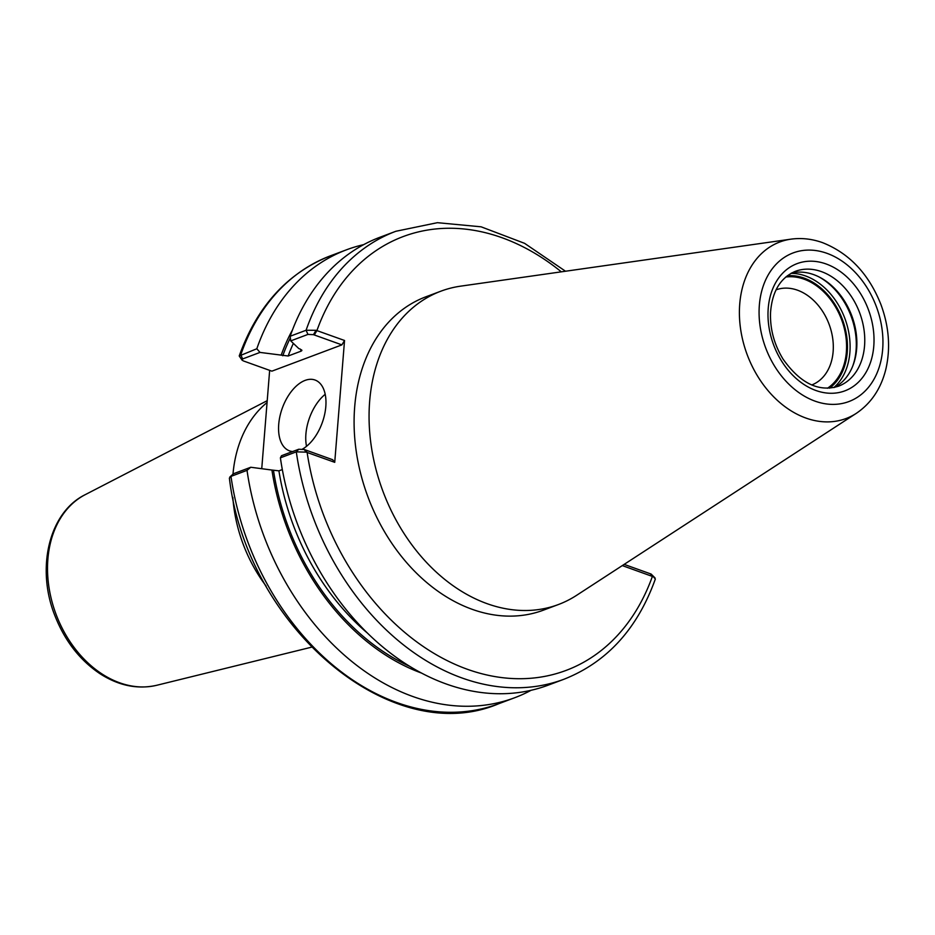 <?xml version="1.0" encoding="UTF-8"?>
<svg xmlns="http://www.w3.org/2000/svg" width="935" height="935" viewBox="0 0 935 935"><rect width="100%" height="100%" fill="white"/><g stroke="black" fill="none" stroke-linecap="round" stroke-linejoin="round"><path stroke-width="1.4" d="M233.002 473.975A127.99 95.241 -110.6 0 1 267.071 402.517M266.124 586.081A127.99 95.241 -110.6 0 1 232.838 497.408M261.742 468.704L269.654 370.365M655.049 577.947L651.146 574.067L655.341 579.045C637.436 628.799 606.99 662.19 564.004 679.231A239.231 178.024 -110.6 0 1 296.301 451.862L306.236 452.143L334.73 462.334L344.536 340.48L316.042 330.289L306.084 330.265L290.177 336.238A239.231 178.024 -110.6 0 1 379.972 237.245L395.879 231.272A239.231 178.024 -110.6 0 0 306.084 330.265L307.954 334.414L313.447 334.66L316.042 330.289M651.146 574.067L624.159 564.378M622.301 565.593L653.168 576.708M564.004 679.231L548.097 685.191A239.231 178.024 -110.6 0 1 280.395 457.834L296.301 451.862L298.721 449.256L281.493 455.719L280.395 457.834M856.308 413.34L576.579 595.338A167.33 124.519 -110.6 0 1 558.429 604.524L543.445 610.146A167.33 124.519 -110.6 0 1 410.933 567.416A167.33 124.519 -110.6 0 1 354.692 406.818A167.33 124.519 -110.6 0 1 425.846 296.816L440.829 291.206A167.33 124.519 -110.6 0 1 460.546 286.168L790.928 239.161C801.505 237.724 812.071 238.892 822.625 242.679C849.366 253.35 868.779 273.943 880.887 304.459C889.045 326.502 890.693 348.065 885.854 369.185C881.086 388.492 871.233 403.219 856.308 413.34A94.271 70.148 -110.6 0 1 776.506 399.572A94.271 70.148 -110.6 0 1 739.737 303.968A94.271 70.148 -110.6 0 1 790.928 239.161M313.447 334.66L341.894 344.875L271.875 371.16L243.427 360.945L242.036 360.115L242.644 358.935L260 352.413L288.167 356.001L301.117 351.139L300.416 349.152L298.814 348.58L290.738 340.878L307.954 334.414M290.177 336.238L290.738 340.878M229.402 478.171L230.98 476.382L247.027 470.352L250.767 467.255L233.399 473.776L229.8 477.072M530.998 690.334A239.231 178.024 -110.6 0 1 514.741 697.72A239.231 178.024 -110.6 0 1 247.027 470.352M421.182 672.943A217.493 161.848 -110.6 0 1 271.921 470.048L250.767 467.255M260 352.413L256.821 348.755A239.231 178.024 -110.6 0 1 346.604 249.762A239.231 178.024 -110.6 0 1 363.715 244.631M281.154 355.207A217.493 161.848 -110.6 0 1 292.456 329.973M256.821 348.755L239.22 355.966L242.036 360.115M344.536 340.48L341.894 344.875M306.236 452.143L304.202 449.501L305.044 449.793L332.661 459.716L334.73 462.334M304.202 449.501L298.721 449.256M325.193 394.313A37.645 21.26 -70.2 0 0 305.909 434.039A37.645 21.26 -70.2 0 0 306.528 446.311M292.643 451.535A37.645 21.26 109.8 0 1 289.546 450.869A37.645 21.26 109.8 0 1 278.724 424.268A37.645 21.26 109.8 0 1 314.99 380.007A37.645 21.26 109.8 0 1 325.812 406.596A37.645 21.26 109.8 0 1 302.473 449.08M282.312 469.569L278.922 470.843L271.921 470.048M301.608 349.807A211.754 157.571 -110.6 0 0 301.117 351.139L301.888 350.543M776.05 289.85A50.794 37.797 -110.6 0 1 816.162 303.01A50.794 37.797 -110.6 0 1 833.132 351.654A50.794 37.797 -110.6 0 1 811.744 384.963M785.727 277.04A60.237 44.822 -110.6 0 1 846.362 352.074A60.237 44.822 -110.6 0 1 827.463 388.247M819.13 276.994A63.241 47.066 -110.6 0 1 856.086 350.146A63.241 47.066 -110.6 0 1 852.662 366.298M791.571 273.032A61.359 45.663 -110.6 0 1 819.983 277.426A61.359 45.663 -110.6 0 1 856.659 348.849A61.359 45.663 -110.6 0 1 853 365.41A61.359 45.663 -110.6 0 1 834.499 387.417M558.429 604.524A167.33 124.519 -110.6 0 1 425.916 561.795A167.33 124.519 -110.6 0 1 369.664 401.197A167.33 124.519 -110.6 0 1 440.829 291.206M311.378 647.219L156.776 685.273A102.184 76.039 -110.6 0 1 47.884 559.13A102.184 76.039 -110.6 0 1 85.237 494.662L267.211 400.671M305.044 449.793L307.112 452.423A231.705 172.414 -110.6 0 0 467.29 669.25A231.705 172.414 -110.6 0 0 652.385 576.392L650.316 573.774M314.277 334.964L316.918 330.569A231.705 172.414 -110.6 0 1 561.304 271.84M514.741 697.72L498.694 703.739A239.231 178.024 -110.6 0 1 230.98 476.382L233.399 473.776M242.644 358.935L240.774 354.786A239.231 178.024 -110.6 0 1 330.558 255.781L346.604 249.762M288.167 356.001A211.754 157.571 -110.6 0 1 293.356 343.39M367.011 632.726A211.754 157.571 -110.6 0 1 278.922 470.843M282.756 355.779A215.518 160.376 -110.6 0 1 290.364 337.839M409.355 666.176A215.518 160.376 -110.6 0 1 273.523 470.621M787.34 275.755A61.359 45.663 -110.6 0 1 804.182 278.139A61.359 45.663 -110.6 0 1 845.462 329.623A61.359 45.663 -110.6 0 1 829.532 388.165M790.987 273.359A63.241 47.066 -110.6 0 1 805.503 275.942A63.241 47.066 -110.6 0 1 849.88 352.472A63.241 47.066 -110.6 0 1 833.845 387.558M864.548 345.892A61.359 45.663 -110.6 0 1 838.45 386.225C818.628 392.303 800.15 383.245 783.016 359.04C774.11 344.36 769.949 328.863 770.545 312.535C772.123 291.498 780.386 277.753 795.323 271.337A61.359 45.663 -110.6 0 1 821.491 271.641A61.359 45.663 -110.6 0 1 864.548 345.892M768.231 308.281A67.951 50.56 -110.6 0 1 826.096 263.962A67.951 50.56 -110.6 0 1 873.781 346.184A67.951 50.56 -110.6 0 1 815.916 390.503A67.951 50.56 -110.6 0 1 768.231 308.281M759.36 305.102A79.37 59.069 -110.6 0 1 826.961 253.327A79.37 59.069 -110.6 0 1 882.663 349.374A79.37 59.069 -110.6 0 1 815.063 401.15A79.37 59.069 -110.6 0 1 759.36 305.102M156.776 685.273C137.609 689.609 118.628 685.729 99.823 673.609C79.861 660.157 64.947 641.001 55.083 616.13C35.846 568.714 48.819 512.427 85.237 494.662M565.511 271.232L524.582 243.334L481.116 226.819L437.405 222.682L395.879 231.272M498.694 703.739C391.134 749.578 246.758 626.415 229.391 478.124M239.22 355.966C257.125 306.212 287.571 272.821 330.558 255.781"/></g></svg>
